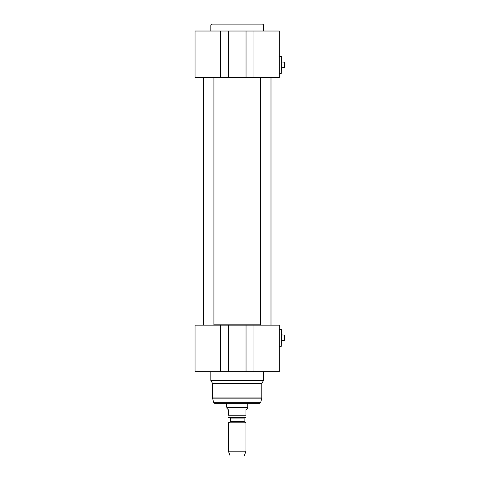 <?xml version="1.0" encoding="UTF-8"?>
<svg xmlns="http://www.w3.org/2000/svg" width="480" height="480" viewBox="0 0 480 480"><rect width="100%" height="100%" fill="white"/><g stroke="black" fill="none" stroke-linecap="round" stroke-linejoin="round"><path stroke-width="0.72" d="M213.924 77.91L260.46 77.91M260.46 324.822L213.924 324.822M281.442 62.022L284.604 62.154L284.958 62.526L284.604 62.154L284.604 67.68L284.958 67.308L284.604 67.68L281.442 67.812M284.958 67.308L284.958 62.526M228.336 31.026L195.042 31.026L195.042 77.562L228.336 77.562L228.336 31.026L246.042 31.026L246.042 77.562L279.336 77.562L279.336 31.026L246.042 31.026M228.336 77.562L246.042 77.562M263.532 31.026L263.532 24.876L262.656 24L211.728 24L210.846 24.876L263.532 24.876M281.268 56.4L281.268 73.434L281.442 56.574L278.988 56.4M247.728 403.32L247.728 407.1L226.656 407.1L226.656 403.32M244.476 421.956L244.128 421.35L230.256 421.35L229.902 421.956L244.476 421.956L245.97 422.82L228.408 422.82L228.408 451.176L245.97 451.176L245.97 422.82M230.256 421.35L230.256 418.068L244.128 418.068L244.128 421.35M244.128 418.068L245.268 417.366L228.408 417.246M227.004 408.408L228.408 409.812L228.408 415.26C228.408 418.158 228.408 418.158 228.408 415.26L245.97 415.26L245.97 409.812L247.374 408.408L247.374 407.706L227.004 407.706L227.004 408.408M245.97 415.26C245.97 418.158 245.97 418.158 245.97 415.26M245.97 417.246L245.268 417.366M247.374 407.706L247.728 407.1M245.97 451.176L244.212 456L230.166 456L228.408 451.176M261.774 397.938L261.654 398.85L212.724 398.85L212.604 397.938L261.774 397.938L261.774 383.532L212.604 383.532L212.604 397.938M261.774 383.532L263.532 380.49L210.846 380.49L212.604 383.532M263.532 371.706L263.532 380.49M246.042 371.706L279.336 371.706L279.336 325.17L246.042 325.17L246.042 371.706L228.336 371.706L228.336 325.17L195.042 325.17L195.042 371.706L228.336 371.706M246.042 325.17L228.336 325.17M261.654 398.85L260.634 402.666L259.782 403.32L214.596 403.32L213.75 402.666L212.724 398.85M281.442 334.92L284.16 335.052L284.514 335.424L284.16 335.052L284.16 340.578L284.514 340.206L284.16 340.578L281.442 340.71M284.514 340.206L284.514 335.424M281.268 329.298L281.268 346.332L281.442 329.472L278.988 329.298M260.46 77.562L260.46 325.17M203.388 77.562L203.388 325.17M220.404 31.026L220.404 77.562M253.974 77.562L253.974 31.026M253.974 371.706L253.974 325.17M220.404 325.17L220.404 371.706M260.634 402.666L213.75 402.666M210.846 31.026L210.846 24.876M279.336 73.434L281.268 73.434M229.902 421.956L228.408 422.82M230.256 418.068L229.554 417.366M227.004 407.706L226.656 407.1M210.846 371.706L210.846 380.49M279.336 346.332L281.268 346.332M270.996 77.562L270.996 325.17M213.924 77.562L213.924 325.17"/></g></svg>
